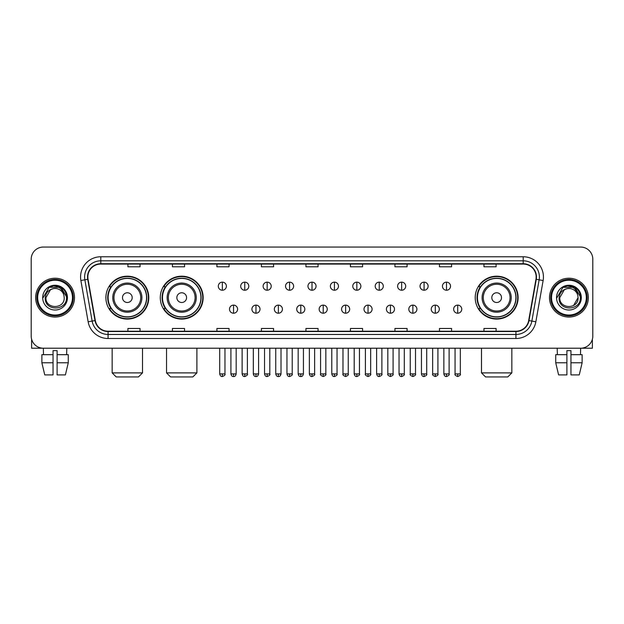 <?xml version="1.0" encoding="UTF-8"?>
<svg xmlns="http://www.w3.org/2000/svg" width="624" height="624" viewBox="0 0 624 624"><rect width="100%" height="100%" fill="white"/><g stroke="black" fill="none" stroke-linecap="round" stroke-linejoin="round"><path stroke-width="0.94" d="M475.223 297.64A21.442 21.442 0 0 0 496.665 319.082A21.442 21.442 0 0 0 518.107 297.64A21.442 21.442 0 0 0 496.665 276.19A21.442 21.442 0 0 0 475.223 297.64M160.274 297.64A21.442 21.442 0 0 0 181.717 319.082A21.442 21.442 0 0 0 203.159 297.64A21.442 21.442 0 0 0 181.717 276.19A21.442 21.442 0 0 0 160.274 297.64M105.893 297.64A21.442 21.442 0 0 0 127.335 319.082A21.442 21.442 0 0 0 148.777 297.64A21.442 21.442 0 0 0 127.335 276.19A21.442 21.442 0 0 0 105.893 297.64M111.033 308.56A19.625 19.625 0 0 1 111.033 286.712M165.415 308.56A19.625 19.625 0 0 1 165.415 286.712M480.363 308.56A19.625 19.625 0 0 1 480.363 286.712M31.2 259.202L31.2 336.071A12.137 12.137 0 0 0 43.337 348.215L580.663 348.215A12.137 12.137 0 0 0 592.8 336.071L592.8 259.202A12.137 12.137 0 0 0 580.663 247.057L43.337 247.057A12.137 12.137 0 0 0 31.2 259.202L31.2 336.071M35.654 297.64A19.422 19.422 0 0 0 55.076 317.054A19.422 19.422 0 0 0 74.49 297.64A19.422 19.422 0 0 0 55.076 278.218A19.422 19.422 0 0 0 35.654 297.64A19.422 19.422 0 0 0 55.076 317.054A19.422 19.422 0 0 0 74.49 297.64A19.422 19.422 0 0 0 55.076 278.218A19.422 19.422 0 0 0 35.654 297.64M549.51 297.64A19.422 19.422 0 0 0 568.924 317.054A19.422 19.422 0 0 0 588.346 297.64A19.422 19.422 0 0 0 568.924 278.218A19.422 19.422 0 0 0 549.51 297.64A19.422 19.422 0 0 0 568.924 317.054A19.422 19.422 0 0 0 588.346 297.64A19.422 19.422 0 0 0 568.924 278.218A19.422 19.422 0 0 0 549.51 297.64M87.844 277.001A12.948 12.948 0 0 1 100.792 264.053L523.208 264.053A12.948 12.948 0 0 1 535.961 279.248L528.684 320.518A12.948 12.948 0 0 1 515.931 331.219L108.069 331.219A12.948 12.948 0 0 1 95.316 320.518L88.039 279.248A12.948 12.948 0 0 1 87.844 277.001M87.524 277.001A13.268 13.268 0 0 0 87.727 279.302L95.004 320.572A13.268 13.268 0 0 0 108.069 331.539L515.931 331.539A13.268 13.268 0 0 0 528.996 320.572L536.273 279.302A13.268 13.268 0 0 0 523.208 263.734L100.792 263.734A13.268 13.268 0 0 0 87.524 277.001M80.87 280.511A20.233 20.233 0 0 1 100.792 256.768L523.208 256.768A20.233 20.233 0 0 1 543.13 280.511L535.852 321.781A20.233 20.233 0 0 1 515.931 338.504L108.069 338.504A20.233 20.233 0 0 1 88.148 321.781L80.87 280.511L84.856 279.809A16.185 16.185 0 0 1 100.792 260.816L523.208 260.816A16.185 16.185 0 0 1 539.144 279.809L531.866 321.079A16.185 16.185 0 0 1 515.931 334.456L108.069 334.456A16.185 16.185 0 0 1 92.134 321.079L84.856 279.809A16.185 16.185 0 0 1 84.607 277.001M580.663 247.057L43.337 247.057M43.516 354.689L43.337 348.215L580.663 348.215L580.484 354.689M592.8 336.071L592.8 259.202M528.996 320.572L531.866 321.079L539.144 279.809L543.13 280.511M305.932 264.053L305.932 266.791L318.068 266.791L318.068 264.053M261.425 264.053L261.425 266.791L273.562 266.791L273.562 264.053M216.918 264.053L216.918 266.791L229.055 266.791L229.055 264.053M172.411 264.053L172.411 266.791L184.548 266.791L184.548 264.053M127.904 264.053L127.904 266.791L140.041 266.791L140.041 264.053M350.438 264.053L350.438 266.791L362.575 266.791L362.575 264.053M394.945 264.053L394.945 266.791L407.082 266.791L407.082 264.053M439.452 264.053L439.452 266.791L451.589 266.791L451.589 264.053M483.959 264.053L483.959 266.791L496.096 266.791L496.096 264.053M318.068 331.219L318.068 328.481L305.932 328.481L305.932 331.219M273.562 331.219L273.562 328.481L261.425 328.481L261.425 331.219M229.055 331.219L229.055 328.481L216.918 328.481L216.918 331.219M184.548 331.219L184.548 328.481L172.411 328.481L172.411 331.219M140.041 331.219L140.041 328.481L127.904 328.481L127.904 331.219M362.575 331.219L362.575 328.481L350.438 328.481L350.438 331.219M407.082 331.219L407.082 328.481L394.945 328.481L394.945 331.219M451.589 331.219L451.589 328.481L439.452 328.481L439.452 331.219M496.096 331.219L496.096 328.481L483.959 328.481L483.959 331.219M31.606 339.183L31.606 348.215L78.538 348.215M41.87 354.689L41.87 362.778L44.749 374.915L41.87 362.778L41.87 354.689L53.048 354.689L53.048 350.641L57.096 350.641L57.096 354.689L68.273 354.689L68.273 362.778L65.395 374.915L68.273 362.778L57.096 362.778L57.096 354.689M66.807 348.215L66.628 354.689M53.048 354.689L53.048 374.915L44.749 374.915M41.87 362.778L53.048 362.778M65.395 374.915L57.096 374.915L57.096 362.778M72.47 297.64A17.402 17.402 0 0 0 55.076 280.238A17.402 17.402 0 0 0 37.674 297.64A17.402 17.402 0 0 0 55.076 315.034A17.402 17.402 0 0 0 72.47 297.64M73.281 297.64A18.205 18.205 0 0 0 55.076 279.427A18.205 18.205 0 0 0 36.863 297.64A18.205 18.205 0 0 0 55.076 315.845A18.205 18.205 0 0 0 73.281 297.64M64.217 297.64C64.779 309.434 45.365 309.434 45.926 297.64L50.497 289.715L52.806 288.779C48.274 290.012 45.755 292.968 45.248 297.64C44.273 311.548 66.932 311.189 66.518 297.64C66.589 293.795 65.161 290.62 62.244 288.109C59.592 286.174 56.636 285.41 53.391 285.831C59.374 286.299 62.868 289.427 63.89 295.207L64.217 297.64C64.779 309.434 45.365 309.434 45.926 297.64L50.497 289.715L52.806 288.779L50.497 289.715L45.926 297.64L50.497 289.715L52.806 288.779L50.497 289.715L45.926 297.64L50.497 289.715L52.806 288.779L50.497 289.715L45.926 297.64L50.497 289.715L52.806 288.779L50.497 289.715L45.926 297.64C45.365 309.434 64.779 309.434 64.217 297.64C64.779 309.434 45.365 309.434 45.926 297.64C45.365 309.434 64.779 309.434 64.217 297.64C64.779 309.434 45.365 309.434 45.926 297.64C45.365 309.434 64.779 309.434 64.217 297.64L63.89 295.207A9.142 9.142 0 0 0 52.806 288.779M42.689 297.64A12.379 12.379 0 0 0 55.076 310.019A12.379 12.379 0 0 0 67.454 297.64A12.379 12.379 0 0 0 55.076 285.254A12.379 12.379 0 0 0 42.689 297.64M53.391 285.831L49.109 287.305L43.15 297.64L49.109 287.305L61.035 287.305L66.994 297.64L61.035 287.305L49.109 287.305L43.15 297.64L49.109 287.305L61.035 287.305L66.994 297.64L61.035 287.305L49.109 287.305L43.15 297.64L49.109 287.305L61.035 287.305L66.994 297.64M138.466 376.943L116.212 376.943L112.164 372.895L142.506 372.895L138.466 376.943M132.194 297.64A4.852 4.852 0 0 0 127.335 292.781A4.852 4.852 0 0 0 122.483 297.64A4.852 4.852 0 0 0 127.335 302.492A4.852 4.852 0 0 0 132.194 297.64M141.905 297.64A14.563 14.563 0 0 0 127.335 283.07A14.563 14.563 0 0 0 112.772 297.64A14.563 14.563 0 0 0 127.335 312.203A14.563 14.563 0 0 0 141.905 297.64A14.563 14.563 0 0 1 127.335 312.203A14.563 14.563 0 0 1 112.772 297.64M146.554 297.64A19.219 19.219 0 0 0 127.335 278.421A19.219 19.219 0 0 0 108.116 297.64A19.219 19.219 0 0 0 127.335 316.852A19.219 19.219 0 0 0 146.554 297.64M148.372 297.64A21.037 21.037 0 0 1 109.356 308.56L111.306 308.56A19.399 19.399 0 0 0 140.174 312.179A19.399 19.399 0 0 0 140.174 283.093A19.399 19.399 0 0 0 111.306 286.712L109.356 286.712A21.037 21.037 0 0 1 148.372 297.64M192.839 376.943L170.586 376.943L166.546 372.895L196.888 372.895L192.839 376.943M186.568 297.64A4.852 4.852 0 0 0 181.717 292.781A4.852 4.852 0 0 0 176.857 297.64A4.852 4.852 0 0 0 181.717 302.492A4.852 4.852 0 0 0 186.568 297.64M196.279 297.64A14.563 14.563 0 0 0 181.717 283.07A14.563 14.563 0 0 0 167.146 297.64A14.563 14.563 0 0 0 181.717 312.203A14.563 14.563 0 0 0 196.279 297.64A14.563 14.563 0 0 1 181.717 312.203A14.563 14.563 0 0 1 167.146 297.64M200.936 297.64A19.219 19.219 0 0 0 181.717 278.421A19.219 19.219 0 0 0 162.497 297.64A19.219 19.219 0 0 0 181.717 316.852A19.219 19.219 0 0 0 200.936 297.64M202.753 297.64A21.037 21.037 0 0 1 163.738 308.56L165.68 308.56A19.399 19.399 0 0 0 194.548 312.179A19.399 19.399 0 0 0 194.548 283.093A19.399 19.399 0 0 0 165.68 286.712L163.738 286.712A21.037 21.037 0 0 1 202.753 297.64M507.788 376.943L485.534 376.943L481.494 372.895L511.836 372.895L507.788 376.943M501.517 297.64A4.852 4.852 0 0 0 496.665 292.781A4.852 4.852 0 0 0 491.806 297.64A4.852 4.852 0 0 0 496.665 302.492A4.852 4.852 0 0 0 501.517 297.64M511.228 297.64A14.563 14.563 0 0 0 496.665 283.07A14.563 14.563 0 0 0 482.095 297.64A14.563 14.563 0 0 0 496.665 312.203A14.563 14.563 0 0 0 511.228 297.64A14.563 14.563 0 0 1 496.665 312.203A14.563 14.563 0 0 1 482.095 297.64M515.884 297.64A19.219 19.219 0 0 0 496.665 278.421A19.219 19.219 0 0 0 477.446 297.64A19.219 19.219 0 0 0 496.665 316.852A19.219 19.219 0 0 0 515.884 297.64M517.702 297.64A21.037 21.037 0 0 1 478.686 308.56L480.636 308.56A19.399 19.399 0 0 0 509.504 312.179A19.399 19.399 0 0 0 509.504 283.093A19.399 19.399 0 0 0 480.636 286.712L478.686 286.712A21.037 21.037 0 0 1 517.702 297.64M222.339 282.142A4.048 4.048 0 0 0 218.291 286.182A4.048 4.048 0 0 0 222.339 290.23A4.048 4.048 0 0 0 226.387 286.182A4.048 4.048 0 0 0 222.339 282.142L222.339 290.23A4.048 4.048 0 0 0 226.387 286.182A4.048 4.048 0 0 0 222.339 282.142M244.756 282.142A4.048 4.048 0 0 0 240.708 286.182A4.048 4.048 0 0 0 244.756 290.23A4.048 4.048 0 0 0 248.797 286.182A4.048 4.048 0 0 0 244.756 282.142L244.756 290.23A4.048 4.048 0 0 0 248.797 286.182A4.048 4.048 0 0 0 244.756 282.142M267.166 282.142A4.048 4.048 0 0 0 263.125 286.182A4.048 4.048 0 0 0 267.166 290.23A4.048 4.048 0 0 0 271.214 286.182A4.048 4.048 0 0 0 267.166 282.142L267.166 290.23A4.048 4.048 0 0 0 271.214 286.182A4.048 4.048 0 0 0 267.166 282.142M289.583 282.142A4.048 4.048 0 0 0 285.535 286.182A4.048 4.048 0 0 0 289.583 290.23A4.048 4.048 0 0 0 293.631 286.182A4.048 4.048 0 0 0 289.583 282.142L289.583 290.23A4.048 4.048 0 0 0 293.631 286.182A4.048 4.048 0 0 0 289.583 282.142M312 282.142A4.048 4.048 0 0 0 307.952 286.182A4.048 4.048 0 0 0 312 290.23A4.048 4.048 0 0 0 316.048 286.182A4.048 4.048 0 0 0 312 282.142L312 290.23A4.048 4.048 0 0 0 316.048 286.182A4.048 4.048 0 0 0 312 282.142M334.417 282.142A4.048 4.048 0 0 0 330.369 286.182A4.048 4.048 0 0 0 334.417 290.23A4.048 4.048 0 0 0 338.465 286.182A4.048 4.048 0 0 0 334.417 282.142L334.417 290.23A4.048 4.048 0 0 0 338.465 286.182A4.048 4.048 0 0 0 334.417 282.142M356.834 282.142A4.048 4.048 0 0 0 352.786 286.182A4.048 4.048 0 0 0 356.834 290.23A4.048 4.048 0 0 0 360.875 286.182A4.048 4.048 0 0 0 356.834 282.142L356.834 290.23A4.048 4.048 0 0 0 360.875 286.182A4.048 4.048 0 0 0 356.834 282.142M379.244 282.142A4.048 4.048 0 0 0 375.203 286.182A4.048 4.048 0 0 0 379.244 290.23A4.048 4.048 0 0 0 383.292 286.182A4.048 4.048 0 0 0 379.244 282.142L379.244 290.23A4.048 4.048 0 0 0 383.292 286.182A4.048 4.048 0 0 0 379.244 282.142M401.661 282.142A4.048 4.048 0 0 0 397.613 286.182A4.048 4.048 0 0 0 401.661 290.23A4.048 4.048 0 0 0 405.709 286.182A4.048 4.048 0 0 0 401.661 282.142L401.661 290.23A4.048 4.048 0 0 0 405.709 286.182A4.048 4.048 0 0 0 401.661 282.142M424.078 282.142A4.048 4.048 0 0 0 420.03 286.182A4.048 4.048 0 0 0 424.078 290.23A4.048 4.048 0 0 0 428.126 286.182A4.048 4.048 0 0 0 424.078 282.142L424.078 290.23A4.048 4.048 0 0 0 428.126 286.182A4.048 4.048 0 0 0 424.078 282.142M446.495 282.142A4.048 4.048 0 0 0 442.447 286.182A4.048 4.048 0 0 0 446.495 290.23A4.048 4.048 0 0 0 450.536 286.182A4.048 4.048 0 0 0 446.495 282.142L446.495 290.23A4.048 4.048 0 0 0 450.536 286.182A4.048 4.048 0 0 0 446.495 282.142M233.548 305.12A4.048 4.048 0 0 0 229.499 309.169A4.048 4.048 0 0 0 233.548 313.217A4.048 4.048 0 0 0 237.596 309.169A4.048 4.048 0 0 0 233.548 305.12L233.548 313.217A4.048 4.048 0 0 0 237.596 309.169A4.048 4.048 0 0 0 233.548 305.12M255.965 305.12A4.048 4.048 0 0 0 251.917 309.169A4.048 4.048 0 0 0 255.965 313.217A4.048 4.048 0 0 0 260.005 309.169A4.048 4.048 0 0 0 255.965 305.12L255.965 313.217A4.048 4.048 0 0 0 260.005 309.169A4.048 4.048 0 0 0 255.965 305.12M278.374 305.12A4.048 4.048 0 0 0 274.334 309.169A4.048 4.048 0 0 0 278.374 313.217A4.048 4.048 0 0 0 282.422 309.169A4.048 4.048 0 0 0 278.374 305.12L278.374 313.217A4.048 4.048 0 0 0 282.422 309.169A4.048 4.048 0 0 0 278.374 305.12M300.791 305.12A4.048 4.048 0 0 0 296.743 309.169A4.048 4.048 0 0 0 300.791 313.217A4.048 4.048 0 0 0 304.84 309.169A4.048 4.048 0 0 0 300.791 305.12L300.791 313.217A4.048 4.048 0 0 0 304.84 309.169A4.048 4.048 0 0 0 300.791 305.12M323.209 305.12A4.048 4.048 0 0 0 319.16 309.169A4.048 4.048 0 0 0 323.209 313.217A4.048 4.048 0 0 0 327.257 309.169A4.048 4.048 0 0 0 323.209 305.12L323.209 313.217A4.048 4.048 0 0 0 327.257 309.169A4.048 4.048 0 0 0 323.209 305.12M345.626 305.12A4.048 4.048 0 0 0 341.578 309.169A4.048 4.048 0 0 0 345.626 313.217A4.048 4.048 0 0 0 349.666 309.169A4.048 4.048 0 0 0 345.626 305.12L345.626 313.217A4.048 4.048 0 0 0 349.666 309.169A4.048 4.048 0 0 0 345.626 305.12M368.035 305.12A4.048 4.048 0 0 0 363.995 309.169A4.048 4.048 0 0 0 368.035 313.217A4.048 4.048 0 0 0 372.083 309.169A4.048 4.048 0 0 0 368.035 305.12L368.035 313.217A4.048 4.048 0 0 0 372.083 309.169A4.048 4.048 0 0 0 368.035 305.12M390.452 305.12A4.048 4.048 0 0 0 386.404 309.169A4.048 4.048 0 0 0 390.452 313.217A4.048 4.048 0 0 0 394.501 309.169A4.048 4.048 0 0 0 390.452 305.12L390.452 313.217A4.048 4.048 0 0 0 394.501 309.169A4.048 4.048 0 0 0 390.452 305.12M412.87 305.12A4.048 4.048 0 0 0 408.821 309.169A4.048 4.048 0 0 0 412.87 313.217A4.048 4.048 0 0 0 416.918 309.169A4.048 4.048 0 0 0 412.87 305.12L412.87 313.217A4.048 4.048 0 0 0 416.918 309.169A4.048 4.048 0 0 0 412.87 305.12M435.287 305.12A4.048 4.048 0 0 0 431.239 309.169A4.048 4.048 0 0 0 435.287 313.217A4.048 4.048 0 0 0 439.327 309.169A4.048 4.048 0 0 0 435.287 305.12L435.287 313.217A4.048 4.048 0 0 0 439.327 309.169A4.048 4.048 0 0 0 435.287 305.12M457.704 305.12A4.048 4.048 0 0 0 453.656 309.169A4.048 4.048 0 0 0 457.704 313.217A4.048 4.048 0 0 0 461.744 309.169A4.048 4.048 0 0 0 457.704 305.12L457.704 313.217A4.048 4.048 0 0 0 461.744 309.169A4.048 4.048 0 0 0 457.704 305.12M592.394 339.183L592.394 348.215L545.462 348.215M555.727 354.689L555.727 362.778L558.605 374.915L555.727 362.778L555.727 354.689L566.904 354.689L566.904 350.641L570.952 350.641L570.952 354.689L582.13 354.689L582.13 362.778L579.251 374.915L582.13 362.778L570.952 362.778L570.952 354.689M566.904 354.689L566.904 374.915L558.605 374.915M555.727 362.778L566.904 362.778M579.251 374.915L570.952 374.915L570.952 362.778M557.193 348.215L557.372 354.689M586.326 297.64A17.402 17.402 0 0 0 568.924 280.238A17.402 17.402 0 0 0 551.53 297.64A17.402 17.402 0 0 0 568.924 315.034A17.402 17.402 0 0 0 586.326 297.64M587.137 297.64A18.205 18.205 0 0 0 568.924 279.427A18.205 18.205 0 0 0 550.719 297.64A18.205 18.205 0 0 0 568.924 315.845A18.205 18.205 0 0 0 587.137 297.64M577.746 295.207L578.074 297.64C578.635 309.434 559.221 309.434 559.783 297.64L564.353 289.715L566.662 288.779A9.142 9.142 0 0 1 577.746 295.207L578.074 297.64C578.635 309.434 559.221 309.434 559.783 297.64L564.353 289.715L566.662 288.779C562.13 290.012 559.611 292.968 559.104 297.64C558.129 311.548 580.788 311.189 580.375 297.64C580.445 293.795 579.017 290.62 576.1 288.109C573.448 286.174 570.492 285.41 567.247 285.831C573.23 286.299 576.724 289.427 577.746 295.207L578.074 297.64L573.503 305.557M578.074 297.64C578.635 309.434 559.221 309.434 559.783 297.64L564.353 289.715L566.662 288.779L564.353 289.715L559.783 297.64L564.353 289.715L566.662 288.779L564.353 289.715L559.783 297.64L564.353 289.715L566.662 288.779L564.353 289.715L559.783 297.64C559.221 309.434 578.635 309.434 578.074 297.64M556.546 297.64A12.379 12.379 0 0 0 568.924 310.019A12.379 12.379 0 0 0 581.311 297.64A12.379 12.379 0 0 0 568.924 285.254A12.379 12.379 0 0 0 556.546 297.64M557.006 297.64L562.965 287.305L567.247 285.831L562.965 287.305L557.006 297.64L562.965 287.305L574.891 287.305L580.85 297.64L574.891 287.305L580.85 297.64L574.891 287.305L562.965 287.305L557.006 297.64L562.965 287.305L574.891 287.305L580.85 297.64L574.891 287.305L562.965 287.305L557.006 297.64L562.965 287.305L574.891 287.305L580.85 297.64L574.891 287.305L562.965 287.305L557.006 297.64L562.965 287.305L574.891 287.305L580.85 297.64L574.891 287.305L562.965 287.305L557.006 297.64L562.965 287.305L574.891 287.305L580.85 297.64L574.891 287.305L562.965 287.305L557.006 297.64L562.965 287.305L567.247 285.831M523.208 256.768L523.208 263.734M84.856 279.809L87.727 279.302M108.069 338.504L108.069 331.539M515.931 331.539L515.931 338.504M88.148 321.781L95.004 320.572M536.273 279.302L539.144 279.809M100.792 256.768L100.792 263.734M531.866 321.079L535.852 321.781M140.72 297.64A13.385 13.385 0 0 0 127.335 284.255A13.385 13.385 0 0 0 113.958 297.64A13.385 13.385 0 0 0 127.335 311.017A13.385 13.385 0 0 0 140.72 297.64M195.094 297.64A13.385 13.385 0 0 0 181.717 284.255A13.385 13.385 0 0 0 168.332 297.64A13.385 13.385 0 0 0 181.717 311.017A13.385 13.385 0 0 0 195.094 297.64M510.042 297.64A13.385 13.385 0 0 0 496.665 284.255A13.385 13.385 0 0 0 483.28 297.64A13.385 13.385 0 0 0 496.665 311.017A13.385 13.385 0 0 0 510.042 297.64M222.339 373.909L219.71 373.909C220.171 375.781 221.044 376.654 222.339 376.537L222.339 373.909L224.968 373.909L224.968 348.215M244.756 373.909L242.12 373.909C242.58 375.781 243.461 376.654 244.756 376.537L244.756 373.909L247.385 373.909L247.385 348.215M267.166 373.909L264.537 373.909C264.997 375.781 265.879 376.654 267.166 376.537L267.166 373.909L269.802 373.909L269.802 348.215M289.583 373.909L286.954 373.909C287.414 375.781 288.288 376.654 289.583 376.537L289.583 373.909L292.211 373.909L292.211 348.215M312 373.909L309.371 373.909C309.832 375.781 310.705 376.654 312 376.537L312 373.909L314.629 373.909L314.629 348.215M334.417 373.909L331.789 373.909C332.241 375.781 333.122 376.654 334.417 376.537L334.417 373.909L337.046 373.909L337.046 348.215M356.834 373.909L354.198 373.909C354.658 375.781 355.54 376.654 356.834 376.537L356.834 373.909L359.463 373.909L359.463 348.215M379.244 373.909L376.615 373.909C377.075 375.781 377.949 376.654 379.244 376.537L379.244 373.909L381.88 373.909L381.88 348.215M401.661 373.909L399.032 373.909C399.493 375.781 400.366 376.654 401.661 376.537L401.661 373.909L404.29 373.909L404.29 348.215M424.078 373.909L421.45 373.909C421.91 375.781 422.783 376.654 424.078 376.537L424.078 373.909L426.707 373.909L426.707 348.215M446.495 373.909L443.859 373.909C444.319 375.781 445.201 376.654 446.495 376.537L446.495 373.909L449.124 373.909L449.124 348.215M233.548 373.909L230.919 373.909C231.371 375.781 232.253 376.654 233.548 376.537L233.548 373.909L236.176 373.909L236.176 348.215M255.965 373.909L253.328 373.909C253.789 375.781 254.67 376.654 255.965 376.537L255.965 373.909L258.593 373.909L258.593 348.215M278.374 373.909L275.746 373.909C276.206 375.781 277.079 376.654 278.374 376.537L278.374 373.909L281.011 373.909L281.011 348.215M300.791 373.909L298.163 373.909C298.623 375.781 299.497 376.654 300.791 376.537L300.791 373.909L303.42 373.909L303.42 348.215M323.209 373.909L320.58 373.909C320.042 374.743 320.923 375.625 323.209 376.537L323.209 373.909L325.837 373.909L325.837 348.215M345.626 373.909L342.989 373.909C342.459 374.743 343.333 375.625 345.626 376.537L345.626 373.909L348.254 373.909L348.254 348.215M368.035 373.909L365.407 373.909C364.876 374.743 365.75 375.625 368.035 376.537L368.035 373.909L370.672 373.909L370.672 348.215M390.452 373.909L387.824 373.909C387.293 374.743 388.167 375.625 390.452 376.537L390.452 373.909L393.081 373.909L393.081 348.215M412.87 373.909L410.241 373.909C409.703 374.743 410.584 375.625 412.87 376.537L412.87 373.909L415.498 373.909L415.498 348.215M435.287 373.909L432.658 373.909C432.12 374.743 433.001 375.625 435.287 376.537L435.287 373.909L437.915 373.909L437.915 348.215M457.704 373.909L455.068 373.909C454.537 374.743 455.411 375.625 457.704 376.537L457.704 373.909L460.333 373.909L460.333 348.215M142.506 348.215L142.506 372.895M112.164 348.215L112.164 372.895M196.888 348.215L196.888 372.895M166.546 348.215L166.546 372.895M511.836 348.215L511.836 372.895M481.494 348.215L481.494 372.895M219.71 373.909L219.71 348.215M224.968 373.909C225.498 374.743 224.624 375.625 222.339 376.537M242.12 373.909L242.12 348.215M247.385 373.909C247.915 374.743 247.042 375.625 244.756 376.537M264.537 373.909L264.537 348.215M269.802 373.909C270.332 374.743 269.459 375.625 267.166 376.537M286.954 373.909L286.954 348.215M292.211 373.909C292.75 374.743 291.868 375.625 289.583 376.537M309.371 373.909L309.371 348.215M314.629 373.909C315.167 374.743 314.285 375.625 312 376.537M331.789 373.909L331.789 348.215M337.046 373.909C337.576 374.743 336.703 375.625 334.417 376.537M354.198 373.909L354.198 348.215M359.463 373.909C359.993 374.743 359.12 375.625 356.834 376.537M376.615 373.909L376.615 348.215M381.88 373.909C382.411 374.743 381.537 375.625 379.244 376.537M399.032 373.909L399.032 348.215M404.29 373.909C404.828 374.743 403.946 375.625 401.661 376.537M421.45 373.909L421.45 348.215M426.707 373.909C427.237 374.743 426.364 375.625 424.078 376.537M443.859 373.909L443.859 348.215M449.124 373.909C449.654 374.743 448.781 375.625 446.495 376.537M230.919 373.909L230.919 348.215M236.176 373.909C235.716 375.781 234.842 376.654 233.548 376.537M253.328 373.909L253.328 348.215M258.593 373.909C258.133 375.781 257.252 376.654 255.965 376.537M275.746 373.909L275.746 348.215M281.011 373.909C280.55 375.781 279.669 376.654 278.374 376.537M298.163 373.909L298.163 348.215M303.42 373.909C302.96 375.781 302.086 376.654 300.791 376.537M320.58 373.909L320.58 348.215M325.837 373.909C326.368 374.743 325.494 375.625 323.209 376.537M342.989 373.909L342.989 348.215M348.254 373.909C348.785 374.743 347.911 375.625 345.626 376.537M365.407 373.909L365.407 348.215M370.672 373.909C371.202 374.743 370.328 375.625 368.035 376.537M387.824 373.909L387.824 348.215M393.081 373.909C393.619 374.743 392.738 375.625 390.452 376.537M410.241 373.909L410.241 348.215M415.498 373.909C416.036 374.743 415.155 375.625 412.87 376.537M432.658 373.909L432.658 348.215M437.915 373.909C438.446 374.743 437.572 375.625 435.287 376.537M455.068 373.909L455.068 348.215M460.333 373.909C460.863 374.743 459.989 375.625 457.704 376.537"/></g></svg>
